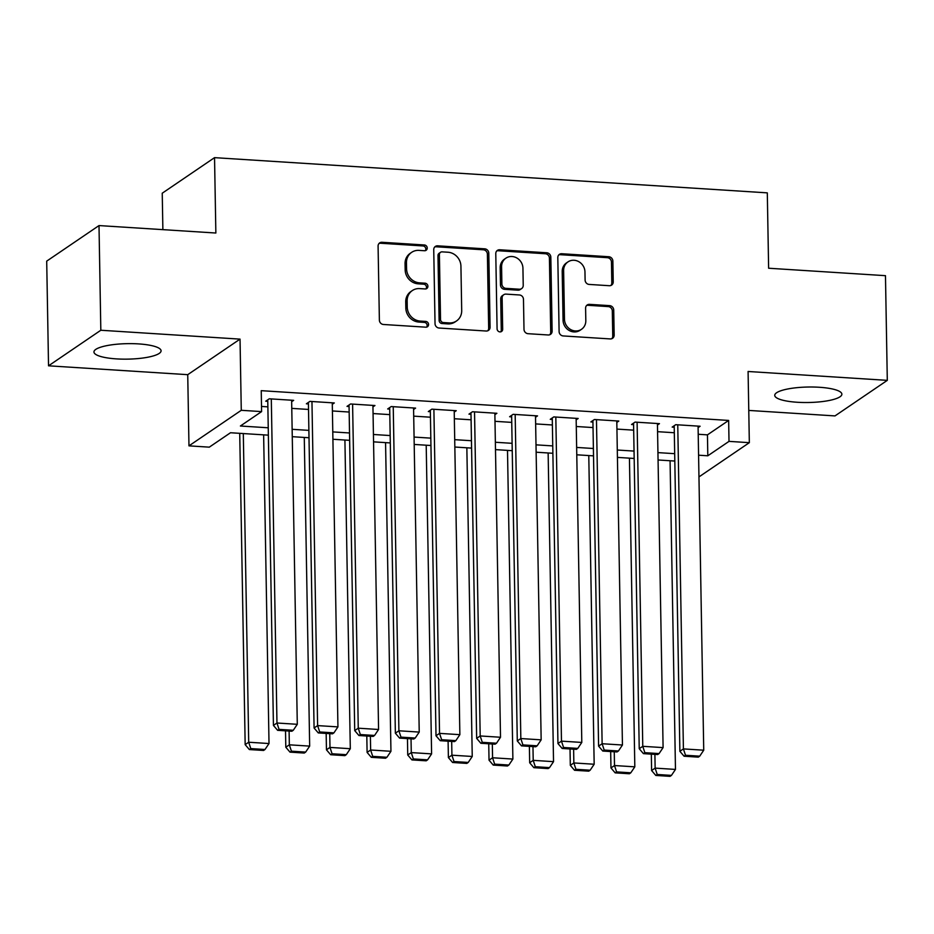 <?xml version="1.0" encoding="UTF-8"?>
<svg xmlns="http://www.w3.org/2000/svg" width="934" height="934" viewBox="0 0 934 934"><rect width="100%" height="100%" fill="white"/><g stroke="black" fill="none" stroke-linecap="round" stroke-linejoin="round"><path stroke-width="1.4" d="M427.235 248.035A2.954 2.709 55.8 0 0 424.386 244.977L382.006 242.28A4.226 3.876 55.8 0 0 378.083 246.132L379.379 320.117A4.226 3.876 55.8 0 0 383.442 324.483L425.822 327.18A2.954 2.709 55.8 0 0 428.566 324.483A2.954 2.709 55.8 0 0 425.729 321.424L420.242 321.074A13.52 12.411 55.8 0 1 407.247 307.111L407.142 300.946A13.52 12.411 55.8 0 1 412.303 290.579A13.52 12.411 55.8 0 1 419.67 288.606L425.157 288.956A2.954 2.709 55.8 0 0 427.9 286.259A2.954 2.709 55.8 0 0 425.063 283.2L419.576 282.85A13.52 12.411 55.8 0 1 406.582 268.887L406.465 262.723A13.52 12.411 55.8 0 1 411.637 252.355A13.52 12.411 55.8 0 1 419.004 250.382L424.491 250.732A2.954 2.709 55.8 0 0 427.235 248.035M425.309 250.662A2.954 2.709 55.8 0 0 422.974 245.946L380.593 243.249A4.226 3.876 55.8 0 0 379.052 243.47M426.651 327.11A2.954 2.709 55.8 0 0 424.316 322.393L418.829 322.043L420.242 321.074M425.986 288.886A2.954 2.709 55.8 0 0 423.651 284.17L418.163 283.819L419.576 282.85M819.34 387.271A33.566 7.741 179 0 0 774.741 395.351A33.566 7.741 179 0 0 797.286 402.262A33.566 7.741 179 0 0 841.873 394.183A33.566 7.741 179 0 0 819.34 387.271M138.536 343.899A33.566 7.741 179 0 0 93.949 351.99A33.566 7.741 179 0 0 116.493 358.889A33.566 7.741 179 0 0 161.08 350.81A33.566 7.741 179 0 0 138.536 343.899M609.318 285.711A4.226 3.876 55.8 0 0 613.229 281.846L612.867 261.1A4.226 3.876 55.8 0 0 608.805 256.733L561.731 253.733A4.226 3.876 55.8 0 0 557.808 257.586L559.104 331.57A4.226 3.876 55.8 0 0 563.167 335.936L610.241 338.925A4.226 3.876 55.8 0 0 614.163 335.072L613.72 310.006A4.226 3.876 55.8 0 0 609.657 305.64L589.517 304.356A4.226 3.876 55.8 0 0 585.595 308.208L585.816 320.642A11.301 10.367 55.8 0 1 581.497 329.305A11.301 10.367 55.8 0 1 570.429 329.422A11.301 10.367 55.8 0 1 564.475 319.288L563.622 270.58A11.301 10.367 55.8 0 1 567.942 261.917A11.301 10.367 55.8 0 1 579.01 261.8A11.301 10.367 55.8 0 1 584.964 271.946L585.104 280.06A4.226 3.876 55.8 0 0 589.167 284.426L609.318 285.711M698.223 434.263L707.447 434.859L728.648 420.44L729.01 441.373L749.337 442.669L698.959 476.912M99.004 225.573L100.825 330.251L48.533 365.813L46.7 261.135L99.004 225.573L215.859 233.021L214.54 157.648L767.304 192.859L768.624 268.233L885.467 275.67L887.3 380.36L748.087 371.487L749.337 442.669M48.533 365.813L187.734 374.674L240.038 339.124L100.825 330.251M240.038 339.124L241.276 410.306L261.602 411.602L240.4 426.009L268.233 427.784M728.648 420.44L261.24 390.669L261.602 411.602M488.797 253.196A4.226 3.876 55.8 0 0 484.734 248.829L437.661 245.829A4.226 3.876 55.8 0 0 433.738 249.682L435.034 323.666A4.226 3.876 55.8 0 0 439.097 328.032L486.17 331.021A4.226 3.876 55.8 0 0 490.081 327.169L488.797 253.196L487.385 254.153A4.226 3.876 55.8 0 0 483.322 249.787L436.248 246.786A4.226 3.876 55.8 0 0 434.707 247.008M499.69 249.775L546.775 252.775A4.226 3.876 55.8 0 1 550.827 257.142L552.122 331.126A4.226 3.876 55.8 0 1 548.211 334.979L528.06 333.695A4.226 3.876 55.8 0 1 523.997 329.328L523.472 299.324A4.226 3.876 55.8 0 0 519.409 294.969L506.053 294.117A4.226 3.876 55.8 0 0 502.13 297.969L502.679 329.2A2.954 2.709 55.8 0 1 498.651 331.5A2.954 2.709 55.8 0 1 497.086 328.85L495.779 253.639A4.226 3.876 55.8 0 1 499.69 249.775L498.277 250.744L545.363 253.744L546.775 252.775M748.776 410.423L834.996 415.91L887.3 380.36M291.653 401.713L293.661 400.347L269.272 398.795L265.746 401.2L267.778 401.328M332.306 404.305L334.314 402.939L309.925 401.387L306.387 403.792L308.418 403.92M372.946 406.885L374.954 405.531L350.565 403.978L347.028 406.372L349.059 406.5M413.587 409.477L415.595 408.111L391.206 406.559L387.68 408.964L389.712 409.092M454.239 412.069L456.247 410.703L431.858 409.15L428.321 411.555L430.352 411.684M494.88 414.661L496.888 413.295L472.499 411.742L468.961 414.147L470.993 414.276M535.521 417.253L537.529 415.887L513.14 414.334L509.614 416.727L511.645 416.868M576.173 419.833L578.181 418.479L553.792 416.914L550.254 419.319L552.286 419.448M616.814 422.425L618.822 421.059L594.433 419.506L590.895 421.911L592.927 422.04M657.454 425.017L659.462 423.651L635.073 422.098L631.547 424.503L633.579 424.631M261.508 406.442L267.871 406.85M291.77 408.38L308.512 409.442M332.422 410.96L349.164 412.034M373.063 413.552L389.805 414.614M413.704 416.144L430.446 417.206M454.356 418.736L471.098 419.798M494.997 421.316L511.739 422.39M535.637 423.908L552.379 424.982M576.29 426.499L593.032 427.562M616.93 429.091L633.672 430.154M657.571 431.671L674.313 432.746M698.107 427.609L700.115 426.243L675.726 424.69L672.188 427.095L674.22 427.223M214.54 157.648L162.236 193.21L162.878 229.647M268.362 435.151L230.5 432.746L209.298 447.152L188.972 445.857L241.276 410.306M187.734 374.674L188.972 445.857M698.585 455.197L707.809 455.792L729.01 441.373M292.144 429.313L308.885 430.376M332.784 431.905L349.526 432.967M373.425 434.485L390.167 435.559M414.077 437.077L430.819 438.139M454.718 439.669L471.46 440.731M495.359 442.261L512.101 443.323M536.011 444.841L552.753 445.915M576.652 447.433L593.394 448.507M617.292 450.025L634.034 451.087M657.945 452.616L674.687 453.679M674.815 461.046L658.073 459.983M634.163 458.454L617.421 457.391M593.522 455.862L576.78 454.8M552.881 453.282L536.139 452.208M512.229 450.69L495.487 449.616M471.588 448.098L454.846 447.036M430.948 445.506L414.206 444.444M390.295 442.926L373.553 441.852M349.655 440.334L332.913 439.26M309.014 437.742L292.272 436.68M707.447 434.859L707.809 455.792M411.637 252.355L410.224 253.324A13.52 12.411 55.8 0 0 405.052 263.692L406.465 262.723M418.163 283.819A13.52 12.411 55.8 0 1 405.169 269.856L405.052 263.692M412.303 290.579L410.89 291.548A13.52 12.411 55.8 0 0 405.718 301.916L407.142 300.946M418.829 322.043A13.52 12.411 55.8 0 1 405.835 308.08L405.718 301.916M487.711 330.799A4.226 3.876 55.8 0 0 488.669 328.126L487.385 254.153M442.144 251.865A2.954 2.709 55.8 0 0 439.4 254.562L440.533 319.498A2.954 2.709 55.8 0 0 443.381 322.557L449.161 322.919A13.52 12.411 55.8 0 0 456.539 320.946A13.52 12.411 55.8 0 0 461.7 310.578L460.929 266.19A13.52 12.411 55.8 0 0 447.935 252.227L442.144 251.865M440.533 252.297L439.12 253.254A2.954 2.709 55.8 0 0 437.988 255.519L439.4 254.562M456.539 320.946L455.127 321.915A13.52 12.411 55.8 0 1 447.748 323.888L441.969 323.514A2.954 2.709 55.8 0 1 439.12 320.455L437.988 255.519M549.741 334.757A4.226 3.876 55.8 0 0 550.71 332.084L549.414 258.099A4.226 3.876 55.8 0 0 545.363 253.744M503.741 294.724L502.329 295.693A4.226 3.876 55.8 0 0 500.717 298.927L501.266 330.169L502.679 329.2M500.752 331.827A2.954 2.709 55.8 0 0 501.266 330.169M522.935 268.198A11.301 10.367 55.8 0 0 516.969 258.053A11.301 10.367 55.8 0 0 505.901 258.169A11.301 10.367 55.8 0 0 501.581 266.832L501.885 283.994A4.226 3.876 55.8 0 0 505.948 288.361L519.316 289.213A4.226 3.876 55.8 0 0 523.227 285.349L522.935 268.198M505.901 258.169L504.488 259.127A11.301 10.367 55.8 0 0 500.169 267.801L501.581 266.832M521.616 288.594L520.203 289.552A4.226 3.876 55.8 0 1 517.903 290.17L504.535 289.318A4.226 3.876 55.8 0 1 500.472 284.952L500.169 267.801M498.277 250.744A4.226 3.876 55.8 0 0 496.748 250.966M567.942 261.917L566.529 262.874A11.301 10.367 55.8 0 0 562.21 271.537L563.622 270.58M581.497 329.305L580.084 330.274A11.301 10.367 55.8 0 1 569.016 330.391A11.301 10.367 55.8 0 1 563.062 320.245L562.21 271.537M611.782 338.703A4.226 3.876 55.8 0 0 612.751 336.03L612.307 310.964A4.226 3.876 55.8 0 0 608.244 306.597L588.105 305.313A4.226 3.876 55.8 0 0 586.564 305.535M610.848 285.489A4.226 3.876 55.8 0 0 611.817 282.815L611.455 262.057A4.226 3.876 55.8 0 0 607.392 257.691L560.318 254.69A4.226 3.876 55.8 0 0 558.777 254.912M239.723 433.329L245.163 744.631L248.701 742.238L243.307 433.551M263.633 434.847L269.015 743.534L264.999 749.5L250.779 748.589L249.366 749.558L263.586 750.457L264.999 749.5M250.779 748.589L248.701 742.238L269.015 743.534M249.366 749.558L245.163 744.631M291.63 400.219L297.292 724.305L276.966 723.009L273.428 725.414L277.632 730.33L291.863 731.24L293.276 730.283L279.044 729.372L277.632 730.33M267.754 399.834L273.428 725.414M271.304 398.923L276.966 723.009L279.044 729.372M293.276 730.283L297.292 724.305M285.524 730.832L285.804 747.223L289.342 744.818L289.096 731.065M304.274 437.439L309.668 746.114L305.651 752.092L291.42 751.181L290.007 752.139L304.239 753.049L305.651 752.092M291.42 751.181L289.342 744.818L309.668 746.114M290.007 752.139L285.804 747.223M326.164 733.423L326.456 749.815L329.982 747.41L329.749 733.657M344.915 440.031L350.308 748.706L346.292 754.672L332.072 753.773L330.659 754.73L344.879 755.641L346.292 754.672M332.072 753.773L329.982 747.41L350.308 748.706M330.659 754.73L326.456 749.815M366.805 736.015L367.097 752.407L370.635 750.002L370.389 736.237M385.567 442.623L390.949 751.298L386.933 757.264L372.713 756.365L371.3 757.322L385.52 758.233L386.933 757.264M372.713 756.365L370.635 750.002L390.949 751.298M371.3 757.322L367.097 752.407M407.457 738.607L407.738 754.999L411.275 752.594L411.03 738.829M426.208 445.203L431.601 753.89L427.585 759.856L413.353 758.945L411.941 759.914L426.173 760.813L427.585 759.856M413.353 758.945L411.275 752.594L431.601 753.89M411.941 759.914L407.738 754.999M332.271 402.811L337.933 726.897L317.607 725.601L314.081 728.006L318.284 732.921L332.504 733.832L333.917 732.863L319.697 731.964L318.284 732.921M308.395 402.426L314.081 728.006M311.956 401.515L317.607 725.601L319.697 731.964M333.917 732.863L337.933 726.897M372.923 405.403L378.574 729.489L358.259 728.193L354.722 730.598L358.925 735.513L373.145 736.424L374.569 735.455L360.337 734.556L358.925 735.513M349.036 405.017L354.722 730.598M352.597 404.107L358.259 728.193L360.337 734.556M374.569 735.455L378.574 729.489M413.564 407.983L419.226 732.081L398.9 730.785L395.362 733.19L399.565 738.105L413.797 739.004L415.21 738.047L400.978 737.136L399.565 738.105M389.688 407.598L395.362 733.19M393.237 406.687L398.9 730.785L400.978 737.136M415.21 738.047L419.226 732.081M454.204 410.575L459.867 734.661L439.54 733.377L436.015 735.77L440.218 740.685L454.438 741.596L455.85 740.639L441.63 739.728L440.218 740.685M430.329 410.189L436.015 735.77M433.89 409.279L439.54 733.377L441.63 739.728M455.85 740.639L459.867 734.661M448.098 741.187L448.39 757.579L451.916 755.186L451.682 741.421M466.848 447.795L472.242 756.47L468.226 762.448L454.006 761.537L452.593 762.494L466.813 763.405L468.226 762.448M454.006 761.537L451.916 755.186L472.242 756.47M452.593 762.494L448.39 757.579M494.857 413.167L500.507 737.253L480.193 735.957L476.655 738.362L480.858 743.277L495.078 744.188L496.503 743.231L482.271 742.32L480.858 743.277M470.969 412.781L476.655 738.362M474.53 411.871L480.193 735.957L482.271 742.32M496.503 743.231L500.507 737.253M488.739 743.779L489.031 760.171L492.568 757.766L492.323 744.013M507.501 450.386L512.883 759.062L508.867 765.039L494.646 764.129L493.234 765.086L507.454 765.997L508.867 765.039M494.646 764.129L492.568 757.766L512.883 759.062M493.234 765.086L489.031 760.171M535.497 415.758L541.16 739.845L520.833 738.549L517.296 740.954L521.499 745.869L535.731 746.78L537.143 745.811L522.912 744.912L521.499 745.869M511.622 415.373L517.296 740.954M515.171 414.462L520.833 738.549L522.912 744.912M537.143 745.811L541.16 739.845M529.391 746.371L529.671 762.763L533.209 760.358L532.964 746.605M548.141 452.978L553.535 761.654L549.519 767.62L535.287 766.721L533.874 767.678L548.106 768.589L549.519 767.62M535.287 766.721L533.209 760.358L553.535 761.654M533.874 767.678L529.671 762.763M576.138 418.339L581.8 742.437L561.474 741.141L557.948 743.546L562.151 748.461L576.371 749.36L577.784 748.403L563.564 747.492L562.151 748.461M552.263 417.953L557.948 743.546M555.823 417.054L561.474 741.141L563.564 747.492M577.784 748.403L581.8 742.437M570.032 748.963L570.312 765.355L573.85 762.95L573.616 749.185M588.782 455.57L594.176 764.245L590.16 770.211L575.939 769.301L574.527 770.27L588.747 771.169L590.16 770.211M575.939 769.301L573.85 762.95L594.176 764.245M574.527 770.27L570.312 765.355M616.79 420.93L622.441 745.017L602.126 743.733L598.589 746.126L602.792 751.053L617.012 751.952L618.436 750.994L604.205 750.084L602.792 751.053M592.903 420.545L598.589 746.126M596.464 419.635L602.126 743.733L604.205 750.084M618.436 750.994L622.441 745.017M610.673 751.555L610.964 767.935L614.502 765.541L614.257 751.777M629.434 458.15L634.816 766.837L630.8 772.803L616.58 771.893L615.167 772.862L629.388 773.761L630.8 772.803M616.58 771.893L614.502 765.541L634.816 766.837M615.167 772.862L610.964 767.935M657.431 423.522L663.093 747.609L642.767 746.313L639.23 748.718L643.433 753.633L657.664 754.544L659.077 753.586L644.845 752.676L643.433 753.633M633.556 423.137L639.23 748.718M637.105 422.226L642.767 746.313L644.845 752.676M659.077 753.586L663.093 747.609M651.325 754.135L651.605 770.527L655.143 768.122L654.897 754.368M670.075 460.742L675.469 769.418L671.453 775.395L657.221 774.484L655.808 775.442L670.04 776.352L671.453 775.395M657.221 774.484L655.143 768.122L675.469 769.418M655.808 775.442L651.605 770.527M698.072 426.114L703.734 750.2L683.408 748.905L679.882 751.31L684.085 756.225L698.305 757.135L699.718 756.166L685.498 755.267L684.085 756.225M674.196 425.729L679.882 751.31M677.757 424.818L683.408 748.905L685.498 755.267M699.718 756.166L703.734 750.2M422.974 245.946L424.386 244.977M424.316 322.393L425.729 321.424M423.651 284.17L425.063 283.2M405.169 269.856L406.582 268.887M405.835 308.08L407.247 307.111M380.593 243.249L382.006 242.28M488.669 328.126L490.081 327.169M436.248 246.786L437.661 245.829M483.322 249.787L484.734 248.829M439.12 320.455L440.533 319.498M441.969 323.514L443.381 322.557M447.748 323.888L449.161 322.919M549.414 258.099L550.827 257.142M550.71 332.084L552.122 331.126M500.717 298.927L502.13 297.969M500.472 284.952L501.885 283.994M504.535 289.318L505.948 288.361M517.903 290.17L519.316 289.213M563.062 320.245L564.475 319.288M588.105 305.313L589.517 304.356M608.244 306.597L609.657 305.64M612.307 310.964L613.72 310.006M612.751 336.03L614.163 335.072M560.318 254.69L561.731 253.733M607.392 257.691L608.805 256.733M611.455 262.057L612.867 261.1M611.817 282.815L613.229 281.846"/></g></svg>
